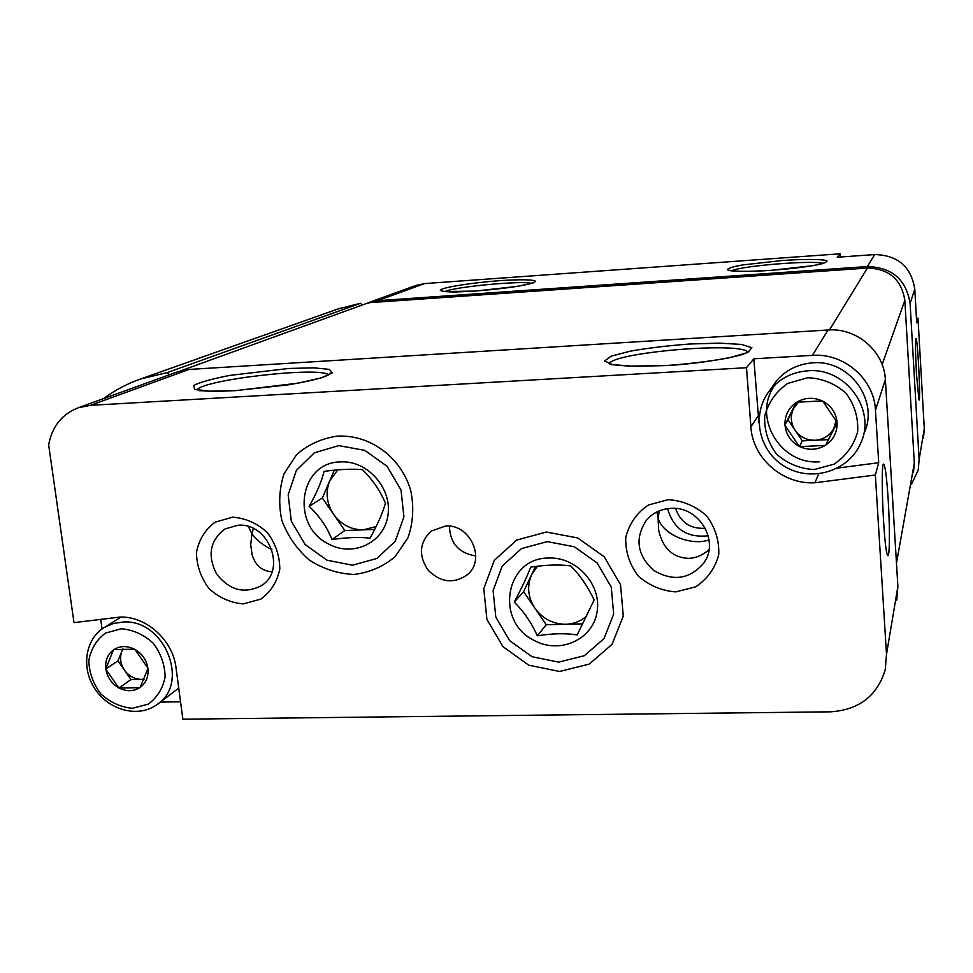 <?xml version="1.0" encoding="UTF-8"?>
<svg xmlns="http://www.w3.org/2000/svg" width="973" height="973" viewBox="0 0 973 973"><rect width="100%" height="100%" fill="white"/><g stroke="black" fill="none" stroke-linecap="round" stroke-linejoin="round"><path stroke-width="1.46" d="M105.899 669.351L105.826 668.816C105.023 660.728 107.577 654.428 113.452 649.903L113.865 649.623C120.19 645.731 127.062 645.586 134.456 649.186L134.943 649.441C142.094 653.698 146.388 659.889 147.847 668.013L147.92 668.56C148.674 676.697 146.084 682.985 140.148 687.449L139.735 687.729C133.386 691.56 126.539 691.669 119.205 688.057L118.718 687.802C111.64 683.557 107.371 677.415 105.899 669.351L118.718 687.802M121.297 628.753L105.4 633.119C96.461 639.82 90.939 648.967 88.835 660.57C89.188 672.659 93.177 683.764 100.791 693.871C110.095 702.348 120.591 707.164 132.267 708.308L148.164 704.172C157.2 697.617 162.856 688.519 165.118 676.88C164.875 664.668 160.886 653.418 153.175 643.153C143.724 634.578 133.094 629.774 121.297 628.753M134.456 649.186L113.865 649.623M147.847 668.013L134.943 649.441M140.148 687.449L147.92 668.56M119.205 688.057L139.735 687.729M113.452 649.903L105.826 668.816M785.029 425.444L784.98 424.812C784.737 415.471 788.471 408.064 796.157 402.591L796.692 402.238C804.878 397.471 813.392 397.02 822.221 400.9L822.805 401.192C831.258 405.85 836.002 412.856 837.06 422.233L837.096 422.866C837.267 432.28 833.484 439.687 825.736 445.087L825.201 445.427C816.979 450.11 808.502 450.511 799.77 446.607L799.198 446.327C790.83 441.693 786.111 434.736 785.029 425.444L799.198 446.327M807.809 377.719L787.741 383.423C776.065 391.56 768.402 402.396 764.729 415.933C764.073 429.932 767.989 442.642 776.466 454.063C787.181 463.525 799.709 468.694 814.06 469.57L834.092 464.157C845.902 456.215 853.747 445.439 857.639 431.842C858.454 417.672 854.574 404.78 845.963 393.165C835.041 383.581 822.331 378.424 807.809 377.719M822.221 400.9L796.692 402.238L793.591 408.465C790.149 415.958 790.66 423.231 795.111 430.285L787.935 419.716L784.822 425.14M837.06 422.233L822.805 401.192M825.736 445.087L837.096 422.866M799.77 446.607L825.201 445.427M796.157 402.591L784.98 424.812M337.704 436.086C321.99 438.251 308.295 444.418 296.595 454.622L284.031 473.802C279.142 488.884 278.424 504.452 281.878 520.519C287.728 536.014 296.899 549.198 309.365 560.083C323.206 568.95 338.045 573.742 353.868 574.459C369.436 572.586 383.167 566.675 395.062 556.726L408.04 537.68C413.221 522.513 414.097 506.726 410.679 490.307C406.373 475.894 398.541 463.695 387.193 453.71C372.404 441.316 355.911 435.442 337.704 436.086M546.327 532.036L516.566 540.112L494.296 560.375L483.776 588.653L486.901 619.387L502.944 646.644L528.801 665.204L559.548 671.467L589.249 664.109L612.041 644.369L623.279 616.031L620.531 584.7L604.221 556.763L577.67 537.947L546.327 532.036M445.549 526.004L431.063 531.149C419.314 542.666 418.366 555.729 428.229 570.336C440.854 582.657 453.929 584.092 467.429 574.666C486.257 559.536 470.287 523.839 445.549 526.004M668.183 499.66L648.225 505.072C636.695 513.051 629.203 523.802 625.748 537.327C625.298 551.363 629.397 564.17 638.033 575.761C648.869 585.418 661.458 590.806 675.797 591.9L695.719 586.804C707.383 579.02 715.058 568.329 718.743 554.756C719.351 540.55 715.277 527.548 706.507 515.763C695.464 505.972 682.681 500.609 668.183 499.66M232.462 517.174L214.984 522.221C205.096 529.701 198.918 539.784 196.449 552.494C196.68 565.69 200.888 577.743 209.086 588.653C219.144 597.763 230.565 602.846 243.347 603.905L260.813 599.137C270.822 591.827 277.159 581.805 279.81 569.047C279.713 555.692 275.517 543.481 267.21 532.377C256.969 523.158 245.391 518.098 232.462 517.174M758.928 422.866L753.832 358.794L812.382 355.364C843.907 352.822 874.253 379.105 875.457 410.156L878.704 462.722L875.359 475.019L814.96 482.766C782.827 484.712 752.567 458.222 750.876 426.819L746.51 367.709L90.477 405.34L188.981 369.448L828.084 329.993C856.763 327.597 884.299 351.411 885.369 379.677L897.884 586.427L896.729 600.159M875.359 475.019L886.5 654.403L885.211 669.85C877.208 695.914 858.989 709.913 830.541 711.822L182.863 719.193L176.028 667.758C172.926 640.088 145.853 615.787 119.691 617.101L73.997 622.635L48.65 444.819C52.068 426.515 61.944 414.17 78.278 407.76L90.477 405.34M753.832 358.794L746.51 367.709M888.191 499.587C890.137 530.139 889.687 562.382 887.291 554.598C883.642 546.34 880.273 463.063 883.606 464.097C885.187 465.082 886.707 476.916 888.191 499.587M180.552 701.813L160.29 702.092M100.73 619.4L102.068 628.947M415.958 285.454L424.569 283.581L840.052 253.807L837.242 257.237L874.763 254.561C897.824 255.194 911.166 266.711 914.79 289.115L916.712 322.854L917.989 318.147L924.289 428.679L923.474 438.312M366.164 303.6L377.597 300.706L867.344 266.553C891.973 267.271 906.228 279.592 910.108 303.503L919.12 459.609L918.232 470.056L911.397 484.408M709.001 549.757C702.737 555.182 695.95 558.064 688.641 558.38C672.708 557.651 662.71 548.249 658.636 530.163L658.101 518.378C663.136 534.736 690.635 546.169 709.074 539.954M657.006 511.883L658.101 518.378L659.232 510.886M671.042 508.344C661.068 508.915 652.895 512.82 646.522 520.069C634.603 538.154 636.95 554.902 653.552 570.312C673.109 581.854 689.93 579.336 704.002 562.771C719.862 540.915 698.809 506.057 671.042 508.344M272.014 571.759C262.163 571.139 255.546 565.568 252.165 555.048L250.718 544.856L251.922 533.703C256.531 540.1 263.197 545.415 271.941 549.672M248.395 526.575L251.922 533.703L253.345 528.509M180.783 370.786L368.572 302.725L867.43 268.049C888.969 268.67 901.448 279.446 904.841 300.365L914.316 463.184L913.465 472.647M916.469 374.033L918.95 399.806C921.03 405.255 917.612 335.831 915.921 338.482C915.216 341.608 915.398 353.454 916.469 374.033M917.989 318.147L916.457 318.378M840.258 257.018L840.052 253.807M337.813 309.013L360.533 303.284L167.247 372.598L140.915 378.886L339.784 308.319M103.673 398.565C114.984 390.124 127.402 383.569 140.915 378.886M169.217 374.824L167.247 372.598M362.151 305.06L360.533 303.284M177.183 371.941L188.981 369.448M238.13 525.238L225.237 528.862C210.046 540.173 207.127 555.169 216.493 573.815C229.348 590.295 244.235 594.284 261.178 585.782C287.12 570.519 268.962 522.428 238.13 525.238M449.392 526.125C450.085 543.25 458.879 553.199 475.785 555.96M878.704 462.722L837.668 468.049M818.658 473.9L814.96 482.766M819.57 461.786C779.385 465.24 751.01 414.875 775.895 383.934M158.137 703.722L178.74 688.118M123.036 622.027L113.367 623.498L104.585 627.293C85.04 638.799 80.771 668.39 95.281 689.431C109.487 710.679 138.786 718.013 156.981 704.598C190.55 683.204 164.328 618.816 123.036 622.027M863.793 433.788C879.847 401.277 849.684 359.305 812.747 362.844C797.665 364.011 785.381 370.251 775.895 381.562L771.504 387.959M807.967 370.798C792.472 371.978 779.86 378.375 770.117 389.978C750.888 413.343 758.21 450.949 784.7 466.481C810.874 482.559 848.371 471.577 860.46 443.712C876.941 410.351 845.914 367.186 807.967 370.798M836.999 422.148L825.566 445.403M828.047 439.65L802.275 440.866L799.392 446.631M802.275 440.866L795.111 430.285C800.025 437.047 806.714 440.368 815.143 440.258C823.547 439.577 829.762 435.624 833.8 428.412L836.05 420.604M787.935 419.716L793.591 408.465L798.505 402.068M144.004 679.336L130.978 679.568L118.913 688.069M130.978 679.568L117.976 660.849L105.704 669.083M117.976 660.849L122.793 648.955M123.012 648.955L121.856 651.265C119.545 657.651 120.421 663.963 124.483 670.202C128.91 676.199 134.554 679.251 141.401 679.385L144.089 679.13M340.647 461.907C367.478 460.217 392.362 488.373 387.923 515.422C384.189 542.606 353.333 557.371 328.983 544.175C290.222 526.198 298.796 461.98 340.647 461.907M370.056 538.166C359.669 536.926 346.984 537.388 332 539.553C326.892 526.928 319.266 515.86 309.134 506.361C316.541 493.335 321.528 481.671 324.094 471.382C339.139 469.339 351.898 468.755 362.357 469.618C372.294 479.227 379.993 490.428 385.454 503.211C382.584 513.209 377.451 524.861 370.056 538.166M338.786 445.61L364.753 450.365L387.011 466.213L401.01 489.978L403.929 516.809L395.245 541.268L376.843 558.49L352.457 565.191L326.904 560.168L305.133 544.503L291.328 521.236L288.166 494.843L296.339 470.433L314.364 452.822L338.786 445.61M376.174 526.502L363.403 529.835C351.156 529.859 341.219 524.666 333.569 514.279L344.77 530.54L374.714 529.409M333.569 514.279C326.575 503.418 325.286 492.289 329.701 480.881L322.355 497.994L333.569 514.279M334.298 470.19L329.701 480.881L337.765 469.874M322.355 497.994L309.134 506.361M344.77 530.54L332 539.553M548.796 558.052C576.904 556.714 602.251 585.381 596.96 612.528C592.399 639.833 559.767 654.27 534.627 640.66C494.527 622.075 505.011 557.578 548.796 558.052M577.184 634.919C565.471 633.119 552.19 633.423 537.351 635.807C531.428 622.623 523.717 611.397 514.231 602.117C521.394 588.689 526.892 577.025 530.711 567.125C545.61 564.851 558.964 564.437 570.774 565.86C580.042 575.238 587.826 586.61 594.126 599.964L577.184 634.919M547.24 541.633L574.289 546.753L597.191 563.002L611.263 587.108L613.671 614.145L604.002 638.629L584.335 655.717L558.66 662.126L532.061 656.726L509.67 640.672L495.792 617.089L493.116 590.489L502.25 566.043L521.528 548.565L547.24 541.633M586.828 615.86C580.93 621.175 573.9 623.973 565.727 624.265C552.932 624.119 542.666 618.779 534.919 608.222L546.242 624.727L582.863 623.851M534.919 608.222C527.865 597.203 526.782 585.989 531.659 574.569L523.583 591.693L534.919 608.222M535.491 566.468L531.659 574.569L537.449 566.225M523.583 591.693L514.231 602.117M546.242 624.727L537.351 635.807M665.727 365.58L634.432 366.334L612.674 364.656L604.561 361.007L611.056 356.191L630.224 351.168C648.152 348.03 667.965 345.646 689.675 344.016L719.254 343.141L741.499 344.43L751.898 347.738L747.787 352.506L729.3 357.796C710.545 361.251 689.358 363.841 665.727 365.58M235.296 390.672L209.219 391.182L194.515 389.261L193.822 385.393C200.389 382.121 212.406 378.789 229.871 375.396L288.726 368.475L313.707 367.83L329.336 369.375L332.279 372.914L321.37 377.828L298.188 383.155L235.296 390.672M812.382 355.364L828.084 329.993M886.5 654.403L897.884 586.427M875.457 410.156L885.369 379.677M910.108 303.503L914.79 289.115M867.344 266.553L874.763 254.561M667.587 508.648C673.486 529.081 687.035 538.118 708.235 535.758M377.597 300.706L424.569 283.581M771.528 270.299L750.037 271.345C737.899 271.431 730.346 270.908 727.378 269.789C727.682 268.39 732.657 266.784 742.326 264.972L782.438 260.484C804.537 259.037 822.112 259.11 826.928 260.74C827.512 262.078 823.024 263.683 813.464 265.58L771.528 270.299M474.97 291.097L455.923 291.985C445.987 291.949 440.757 291.304 440.222 290.063C443.457 287.181 472.197 282.705 500.207 280.613C520.47 279.287 534.518 279.567 535.649 281.379C533.861 282.827 527.524 284.53 516.663 286.451L474.97 291.097M919.12 459.609L924.289 428.679M829.47 329.932L867.43 268.049M882.146 364.595L904.841 300.365M896.474 563.197L914.316 463.184M444.515 291.657C453.844 286.877 521.394 280.431 531.55 283.338M731.574 270.835C740.854 265.872 812.917 259.998 823.219 263.403M197.154 389.991C201.642 379.835 319.266 366.322 328.485 374.751L328.667 374.873M609.22 363.89C611.932 352.506 740.404 341.487 747.86 352.068M675.578 508.453C680.516 522.489 690.429 529.105 705.316 528.278M758.028 416.128L750.876 426.819M705.875 559.524L704.002 562.771M368.937 302.481L416.517 285.247M78.278 407.76L177.95 371.662M443.056 291.547L475.055 291.085C501.156 288.945 519.655 286.451 530.553 283.63L533.447 282.778M729.932 270.628L732.061 270.895C729.251 270.968 746.948 272.148 771.577 270.287C795.014 268.487 811.956 266.274 822.416 263.634L825.481 262.515M199.185 390.72L202.238 390.732C209.122 391.438 220.263 391.389 235.636 390.611L287.911 384.882C306.641 381.708 319.241 378.813 325.736 376.198C330.382 373.875 331.769 372.89 329.92 373.243L328.509 374.958M610.278 364.522L629.154 366.14L665.885 365.544C700.414 363.999 740.733 356.142 744.904 353.442L748.346 351.776M262.175 585.089L261.178 585.782M468.645 573.498L467.429 574.666M120.968 617.089L104.585 627.293M775.895 381.562L770.117 389.978"/></g></svg>
